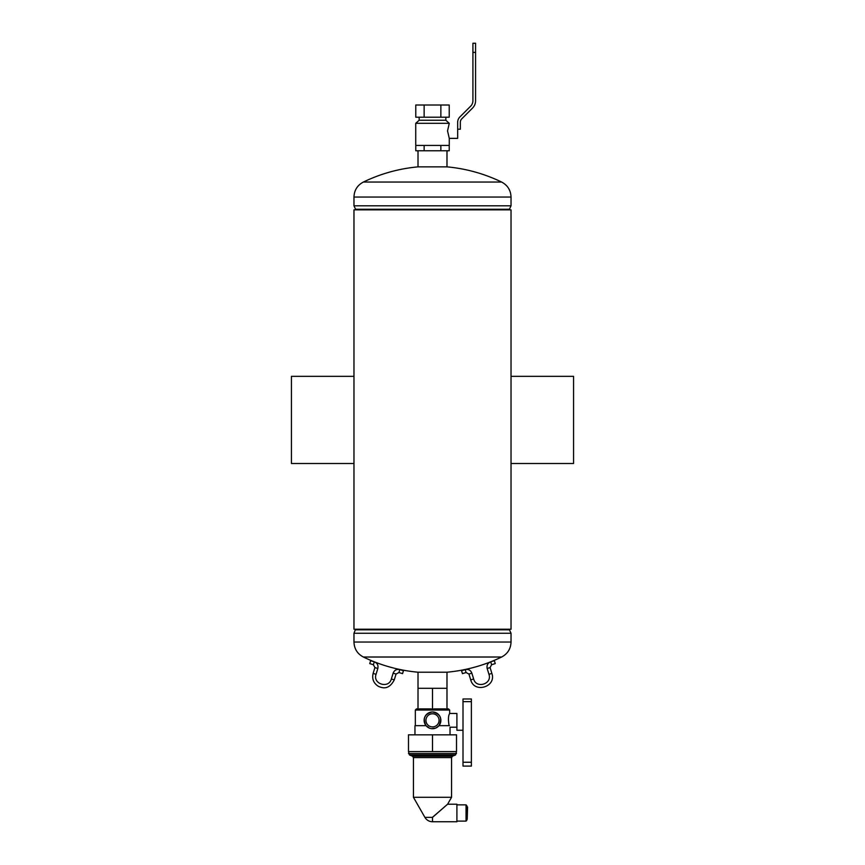 <?xml version="1.0" encoding="UTF-8"?>
<svg xmlns="http://www.w3.org/2000/svg" width="865" height="865" viewBox="0 0 865 865"><rect width="100%" height="100%" fill="white"/><g stroke="black" fill="none" stroke-linecap="round" stroke-linejoin="round"><path stroke-width="1.3" d="M446.989 150.759L446.989 166.858L418.011 166.858L418.011 150.759M449.227 145.428L449.227 150.759L424.131 150.759L440.869 150.759L440.869 145.428M355.569 209.849L355.569 209.244L509.431 209.244L511.031 205.805L511.031 197.047C510.772 190.257 507.636 185.251 501.635 182.05L363.365 182.05C357.364 185.251 354.228 190.257 353.969 197.047L511.031 197.047M355.569 209.244L353.969 205.805L511.031 205.805M353.969 205.805L353.969 197.047M432.5 629.223L353.969 629.223L353.969 209.849L511.031 209.849L511.031 629.223L432.5 629.223M418.011 688.313L418.011 672.213L446.989 672.213L446.989 709.614L445.648 708.9L433.841 708.9L432.5 709.614L431.159 708.9L419.352 708.9L418.011 709.614L418.011 688.313L432.5 688.313L432.5 709.614M355.569 629.223L353.969 633.266L353.969 642.035C354.228 648.826 357.364 653.821 363.365 657.022L501.635 657.022C507.636 653.821 510.772 648.826 511.031 642.035L353.969 642.035M509.431 629.223L509.431 629.828L355.569 629.828M509.431 629.828L511.031 633.266L353.969 633.266M415.341 725.681L415.341 710.046L416.487 708.9L418.011 708.9M446.989 708.9L448.513 708.9L449.659 710.046L415.341 710.046M414.962 734.828L414.962 725.681L426.034 725.681C422.488 718.501 424.574 713.928 432.316 711.949C440.307 713.712 442.523 718.285 438.966 725.681L435.884 728.016L431.786 728.698M429.516 728.179L426.034 725.681M450.038 734.828L450.038 727.205L456.904 727.205M449.497 725.681C450.2 727.703 450.2 727.703 449.497 725.681L438.966 725.681A8.39 8.39 0 0 0 436.22 712.825A8.39 8.39 0 0 0 424.337 718.426A8.39 8.39 0 0 0 438.966 725.681M408.485 751.599L408.485 734.828L456.515 734.828L456.515 751.599L408.485 751.599L409.426 754.929L455.574 754.929L452.514 756.183L412.486 756.183L409.426 754.929M432.5 734.828L432.5 751.599M432.5 688.313L446.989 688.313M449.659 710.046L449.659 713.474L456.904 713.474L456.904 730.255L463.002 730.255M449.108 725.681C448.102 719.604 448.286 715.539 449.659 713.474C448.275 715.604 448.092 719.669 449.108 725.681M425.948 720.34A6.552 6.552 0 0 1 435.776 714.663A6.552 6.552 0 0 1 435.776 726.016A6.552 6.552 0 0 1 425.948 720.34M463.002 762.249L463.002 698.985L471.382 698.985L471.382 766.087L463.002 766.087L463.002 762.249L471.382 762.249M374.286 661.812L373.388 664.731L369.744 663.606L370.642 660.698L374.286 661.812C377.291 663.055 378.47 665.282 377.832 668.472L376.048 674.311C372.555 684.042 388.807 689.016 391.358 678.993L393.143 673.154C394.386 670.148 396.613 668.969 399.803 669.607L403.447 670.732L402.56 673.64L398.916 672.527L399.803 669.607M490.714 661.812L491.612 664.731L495.256 663.606L494.358 660.698L490.714 661.812C487.709 663.055 486.53 665.282 487.168 668.472L488.952 674.311C492.445 684.042 476.193 689.016 473.642 678.993L471.858 673.154C470.614 670.148 468.387 668.969 465.197 669.607L461.553 670.732L462.44 673.64L466.084 672.527L465.197 669.607M451.562 797.303L447.583 804.234L456.904 804.212L456.904 821.75L432.5 821.75L432.5 817.295L447.605 804.212L432.5 817.371L424.91 817.371L413.438 797.303L451.562 797.303L451.562 757.589L452.514 756.183M467.197 806.634L467.197 819.339L467.576 807.013L466.808 806.634M466.051 804.861L466.051 821.101L466.808 820.344L466.808 805.629L466.051 804.861L456.904 804.861M466.051 821.101L456.904 821.101M436.284 814.052L435.344 814.862M434.673 815.446L433.7 816.29M456.515 751.599L455.574 754.929M457.661 129.22L460.331 129.22L460.331 122.354A5.028 5.028 0 0 1 461.802 118.797L472.56 108.039A10.293 10.293 0 0 0 475.577 100.762L475.577 43.25L472.917 43.25L472.917 100.697A7.774 7.774 0 0 1 470.636 106.2L459.899 116.937A7.623 7.623 0 0 0 457.661 122.322L457.661 138.368L449.27 138.368L447.54 130.939L449.27 123.317L415.73 123.317L415.73 145.428L449.27 145.428L449.27 138.368M424.131 117.208L415.773 117.208L415.773 105.011L449.227 105.011L449.227 117.208L424.131 117.208L424.131 105.011M440.869 117.208L440.869 105.011M445.843 117.208L445.843 120.257L419.157 120.257L415.73 123.317M445.843 120.257L449.27 123.317M424.131 145.428L424.131 150.759L415.773 150.759L415.773 145.428M511.031 376.34L573.56 376.34L573.56 463.499L511.031 463.499M353.969 376.34L291.44 376.34L291.44 463.499L353.969 463.499M463.002 701.645L471.382 701.645M373.388 664.731L374.913 667.585L377.832 668.472M374.913 667.585L373.129 673.413L376.048 674.311M373.129 673.413C371.831 678.971 373.594 683.274 378.394 686.345C382.438 688.097 388.839 690.216 394.278 679.879L391.358 678.993M394.278 679.879L396.062 674.051L393.143 673.154M491.612 664.731L490.087 667.585L487.168 668.472M490.087 667.585L491.871 673.413L488.952 674.311M491.871 673.413C496.694 686.853 474.247 693.719 470.722 679.879L473.642 678.993M470.722 679.879L468.938 674.051L471.858 673.154M451.562 757.589L413.438 757.589L413.438 797.303M456.515 753.523L408.485 753.523M472.917 52.397L475.577 52.397M509.431 209.849L509.431 209.244M418.011 166.858C398.884 168.632 380.665 173.703 363.365 182.05M446.989 166.858C466.116 168.632 484.335 173.703 501.635 182.05M511.031 633.266L511.031 642.035M418.011 672.213C398.884 670.44 380.665 665.38 363.365 657.022M446.989 672.213C466.116 670.44 484.335 665.38 501.635 657.022M396.062 674.051L398.916 672.527M468.938 674.051L466.084 672.527M412.486 756.183L413.438 757.589M424.91 817.371A8.769 8.769 0 0 0 432.5 821.75M419.157 117.208L419.157 120.257"/></g></svg>

